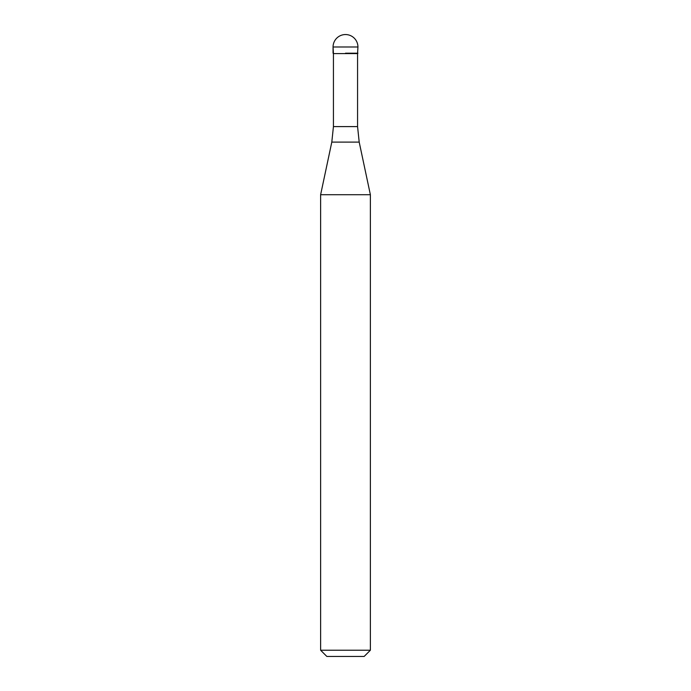 <?xml version="1.0" encoding="UTF-8"?>
<svg xmlns="http://www.w3.org/2000/svg" width="691" height="691" viewBox="0 0 691 691"><rect width="100%" height="100%" fill="white"/><g stroke="black" fill="none" stroke-linecap="round" stroke-linejoin="round"><path stroke-width="1.04" d="M345.5 53.207L357.938 53.207L345.5 53.207M357.567 126.6L359.199 142.113L331.801 142.113L333.433 126.6L357.567 126.6L357.567 53.578L333.433 53.578L333.062 46.988L333.062 53.207M359.199 142.113L370.376 194.715L320.624 194.715L331.801 142.113M370.376 650.231L364.157 656.45L326.843 656.45L320.624 650.231L370.376 650.231L370.376 194.715M345.5 34.55A12.438 12.438 0 0 0 333.062 46.988L357.938 46.988A12.438 12.438 0 0 0 345.5 34.55A12.438 12.438 0 0 0 333.062 46.988M357.567 53.578L357.938 46.988M333.433 126.6L333.433 53.578M320.624 650.231L320.624 194.715"/></g></svg>
